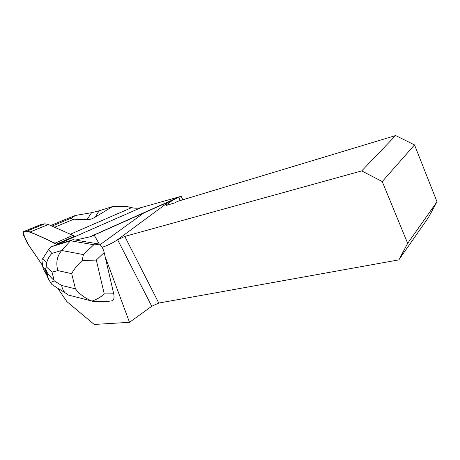 <?xml version="1.0" encoding="UTF-8"?>
<svg xmlns="http://www.w3.org/2000/svg" width="460" height="460" viewBox="0 0 460 460"><rect width="100%" height="100%" fill="white"/><g stroke="black" fill="none" stroke-linecap="round" stroke-linejoin="round"><path stroke-width="0.69" d="M41.532 224.267L44.677 223.836L48.334 224.48L74.698 236.158L56.488 244.133L58.351 243.909L141.088 207.615C138.167 208.42 135.021 208.432 131.663 207.65L126.488 206.436L112.573 206.552L99.165 210.795L91.603 212.681L75.388 215.464L66.982 218.77M55.016 243.167L30.245 231.938L26.622 231.236L23.69 231.564C22.856 232.018 22.787 233.145 23.477 234.933L28.842 245.473L42.423 265.276L27.456 243.282C25.058 239.01 23.753 235.117 23.558 231.616L27.048 231.207C36.484 234.404 46.483 238.889 57.051 244.662L55.016 243.167L73.232 235.227M71.674 295.884L68.178 294.986L65.09 292.761C63.313 290.887 62.169 288.454 61.651 285.464L75.44 288.828C79.666 294.227 85.163 298.31 91.942 301.087C96.606 299.586 100.711 297.2 104.248 293.928L113.706 293.831L105.116 256.536L129.501 322.316L94.214 324.455L66.884 301.628L57.592 288.075M113.706 293.831C114.396 297.143 114.045 299.431 112.642 300.702L108.387 301.334L93.748 301.605M99.538 244.105C101.769 246.221 103.316 249.021 104.184 252.494L96.301 260.061L82.162 260.544C77.113 265.374 73.623 269.75 71.685 273.654L57.885 270.601C55.689 262.942 56.954 256.237 61.68 250.493L83.409 254.575L93.823 244.737C94.886 244.91 96.795 244.697 99.538 244.105L73.025 239.666L57.051 244.662L56.488 244.133M99.308 244.064L94.156 235.083L90.534 236.681L75.463 240.074M62.272 243.029L58.351 243.909M99.165 210.795L95.174 217.137C92.19 218.943 89.435 219.805 86.911 219.725L73.778 219.213C71.392 219.109 70.805 218.638 72.025 217.787L75.388 215.464M95.174 217.137L112.573 206.552M129.501 322.316L151.754 306.268L158.786 303.054L398.843 259.877L428.455 217.499L437 201.744L414.523 144.911L395.623 135.545L177.652 201.342L174.783 202.871L166.589 205.338L166.008 205.43L166.307 204.953L173.121 199.91L181.131 196.299L141.088 207.615M181.131 196.299L182.815 199.784M94.156 235.083L173.121 199.91M169.067 201.687L116.949 240.172L124.781 236.411L361.721 170.901L395.623 135.545M180.245 200.56L178.727 197.432M437 201.744L407.675 243.346L382.248 181.568L414.523 144.911M407.675 243.346L398.843 259.877M382.248 181.568L361.721 170.901M116.949 240.172C111.561 243.553 106.605 245.922 102.08 247.273M105.116 256.536L104.184 252.494M56.66 287.494L51.894 284.51L48.518 279.266L46.788 275.218L45.477 270.147L42.734 266.662L41.889 259.946L48.501 249.699L51.928 253.402L61.68 250.493L70.501 240.781L73.025 239.666M57.051 244.662L50.87 246.911L48.501 249.699M93.823 244.737L70.501 240.781L50.87 246.911M42.734 266.662L43.338 268.985L46.788 275.218M91.942 301.087L93.811 301.605M45.477 270.147L46.236 266.731L52.02 272.119L54.268 280.893L50.33 282.578M83.409 254.575L82.162 260.544M46.236 266.731L46.667 263.011C47.506 259.285 49.26 256.082 51.928 253.402M45.488 269.744C48.11 274.35 50.985 277.863 54.113 280.295M48.334 224.48L30.245 231.938M41.82 224.175L23.805 231.541M26.622 231.236L44.677 223.836M70.11 217.499L50.744 225.521M72.025 217.787L52.055 226.09M70.644 234.111L131.663 207.65M73.778 219.213L54.654 227.211M86.911 219.725L91.603 212.681M89.792 236.865L179.36 196.874M166.307 204.953L166.508 205.361M124.781 236.411L158.786 303.054M151.754 306.268L117.605 239.758M100.119 244.674L144.135 212.727M54.268 280.893L61.651 285.464M75.44 288.828L71.685 273.654M57.885 270.601L52.02 272.119M96.301 260.061L104.248 293.928M41.699 224.198L23.69 231.564M50.715 225.509L68.81 218.011M90.534 236.681L143.416 213.055M167.181 202.44L180.251 196.604M91.931 301.082L68.178 294.986M65.09 292.761L51.957 284.55M46.65 262.988L42.7 258.227M48.518 279.249L45.707 268.364"/></g></svg>
